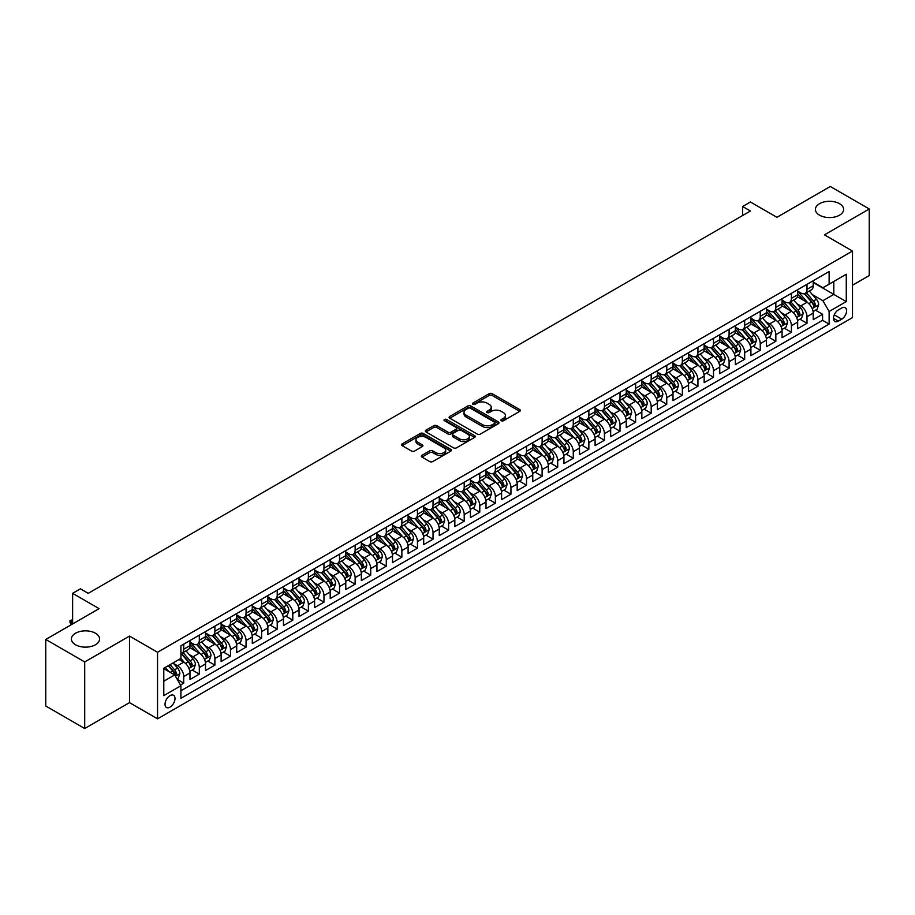 <?xml version="1.0" encoding="UTF-8"?>
<svg xmlns="http://www.w3.org/2000/svg" width="915" height="915" viewBox="0 0 915 915"><rect width="100%" height="100%" fill="white"/><g stroke="black" fill="none" stroke-linecap="round" stroke-linejoin="round"><path stroke-width="1.37" d="M501.329 420.728A1.51 0.869 0 0 0 503.467 420.728L519.72 411.35A2.162 1.247 0 0 0 520.349 410.469A2.162 1.247 0 0 0 519.72 409.588L492.19 393.69A2.162 1.247 0 0 0 489.136 393.69L472.883 403.069A1.51 0.869 0 0 0 472.437 403.687A1.51 0.869 0 0 0 472.883 404.304A1.51 0.869 0 0 0 475.022 404.304L477.127 403.092A6.92 3.992 0 0 1 486.917 403.092L489.205 404.419A6.92 3.992 0 0 1 491.241 407.244A6.92 3.992 0 0 1 489.205 410.069L487.1 411.281A1.51 0.869 0 0 0 486.666 411.899A1.51 0.869 0 0 0 487.1 412.516A1.51 0.869 0 0 0 489.25 412.516L491.344 411.304A6.92 3.992 0 0 1 501.134 411.304L503.433 412.631A6.92 3.992 0 0 1 505.457 415.456A6.92 3.992 0 0 1 503.433 418.281L501.329 419.493A1.51 0.869 0 0 0 500.882 420.111A1.51 0.869 0 0 0 501.329 420.728L501.329 419.493M95.457 633.237A14.102 8.144 0 0 0 80.085 631.476A14.102 8.144 0 0 0 71.381 638.99A14.102 8.144 0 0 0 75.51 644.755A14.102 8.144 0 0 0 90.882 646.516A14.102 8.144 0 0 0 99.586 638.99A14.102 8.144 0 0 0 95.457 633.237M839.49 203.679A14.102 8.144 0 0 0 824.118 201.906A14.102 8.144 0 0 0 815.414 209.432A14.102 8.144 0 0 0 819.543 215.185A14.102 8.144 0 0 0 834.915 216.958A14.102 8.144 0 0 0 843.619 209.432A14.102 8.144 0 0 0 839.49 203.679M170.018 707.146A7.057 4.072 120 0 0 174.616 700.924A7.057 4.072 120 0 0 173.541 695.274A7.057 4.072 120 0 0 170.018 695.629A7.057 4.072 120 0 0 165.409 701.839A7.057 4.072 120 0 0 166.484 707.489A7.057 4.072 120 0 0 170.018 707.146M421.987 455.327A2.162 1.247 0 0 0 421.358 456.208A2.162 1.247 0 0 0 421.987 457.088L429.707 461.549A2.162 1.247 0 0 0 432.772 461.549L450.821 451.129A2.162 1.247 0 0 0 451.45 450.249A2.162 1.247 0 0 0 450.821 449.368L423.29 433.47A2.162 1.247 0 0 0 420.225 433.47L402.177 443.889A2.162 1.247 0 0 0 401.548 444.77A2.162 1.247 0 0 0 402.177 445.651L411.51 451.038A2.162 1.247 0 0 0 414.575 451.038L422.295 446.577A2.162 1.247 0 0 0 422.924 445.697A2.162 1.247 0 0 0 422.295 444.816L417.663 442.139A5.787 3.34 0 0 1 415.97 439.783A5.787 3.34 0 0 1 419.539 436.695A5.787 3.34 0 0 1 425.852 437.416L443.969 447.881A5.787 3.34 0 0 1 445.674 450.249A5.787 3.34 0 0 1 442.094 453.337A5.787 3.34 0 0 1 435.792 452.605L432.772 450.866A2.162 1.247 0 0 0 429.707 450.866L421.987 455.327L421.987 457.088M852.494 285.228L869.25 275.552L869.25 208.986L830.294 186.488L776.927 217.301L750.437 202.009L742.648 206.504L750.437 211.01L88.206 593.343L80.417 588.837L72.628 593.343L72.628 623.927M84.706 661.934L84.706 728.512L129.507 702.64L129.507 636.074L84.706 661.934L45.75 639.448L99.117 608.635L72.628 593.343M129.507 636.074L157.552 652.269L852.494 251.042L852.494 317.608L157.552 718.835L157.552 652.269M869.25 208.986L824.449 234.846L852.494 251.042M477.275 434.087A2.162 1.247 0 0 0 480.341 434.087L498.389 423.668A2.162 1.247 0 0 0 499.018 422.787A2.162 1.247 0 0 0 498.389 421.906L470.859 406.008A2.162 1.247 0 0 0 467.794 406.008L449.745 416.428A2.162 1.247 0 0 0 449.116 417.309A2.162 1.247 0 0 0 449.745 418.189L477.275 434.087M445.079 421.06A1.51 0.869 0 0 1 446.612 421.277L474.576 437.416L456.551 447.824A2.162 1.247 0 0 1 453.497 447.824L425.967 431.926L433.687 427.499L433.687 425.704L425.967 430.153A2.162 1.247 0 0 0 425.326 431.045A2.162 1.247 0 0 0 425.967 431.926L425.967 430.153M433.687 427.499A2.162 1.247 0 0 1 436.752 427.499L436.752 425.704A2.162 1.247 0 0 0 433.687 425.704M436.752 425.704L447.915 432.143A2.162 1.247 0 0 0 450.969 432.143L456.093 429.192A2.162 1.247 0 0 0 456.734 428.3A2.162 1.247 0 0 0 456.093 427.419L444.473 420.706A1.51 0.869 0 0 1 444.027 420.088A1.51 0.869 0 0 1 444.965 419.287A1.51 0.869 0 0 1 446.612 419.47L474.599 435.632A2.162 1.247 0 0 1 475.24 436.512A2.162 1.247 0 0 1 474.599 437.404L474.599 435.632M84.706 728.512L45.75 706.014L45.75 639.448M180.495 684.992L183.732 683.128L177.258 679.388M173.587 663.501L177.499 665.754A8.818 5.09 60 0 1 183.732 676.551L189.965 672.96L189.965 679.525L199.31 674.126L192.219 670.032M189.165 654.5L193.076 656.764A8.818 5.09 60 0 1 199.31 667.561L205.543 663.958L205.543 670.523L214.888 665.125L207.797 661.042M204.743 645.51L208.654 647.763A8.818 5.09 60 0 1 214.888 658.56L221.121 654.968L221.121 661.534L230.477 656.135L223.386 652.04M220.332 636.508L224.244 638.773A8.818 5.09 60 0 1 230.477 649.57L236.711 645.967L236.711 652.532L246.055 647.134L238.964 643.039M235.91 627.518L239.822 629.772A8.818 5.09 60 0 1 246.055 640.569L252.288 636.977L252.288 643.542L261.633 638.144L254.542 634.049M251.488 618.517L255.399 620.782A8.818 5.09 60 0 1 261.633 631.579L267.866 627.976L267.866 634.541L277.222 629.143L270.131 625.048M267.077 609.527L270.989 611.78A8.818 5.09 60 0 1 277.222 622.577L283.456 618.975L283.456 625.551L292.8 620.153L285.709 616.058M282.655 600.526L286.567 602.791A8.818 5.09 60 0 1 292.8 613.588L299.033 609.985L299.033 616.55L308.378 611.151L301.287 607.057M298.233 591.536L302.144 593.789A8.818 5.09 60 0 1 308.378 604.586L314.611 600.983L314.611 607.56L323.967 602.162L316.876 598.067M313.822 582.535L317.734 584.799A8.818 5.09 60 0 1 323.967 595.585L330.201 591.994L330.201 598.559L339.545 593.16L332.454 589.066M329.4 573.545L333.312 575.798A8.818 5.09 60 0 1 339.545 586.595L345.779 582.992L345.779 589.557L355.123 584.17L348.043 580.076M344.978 564.544L348.89 566.808A8.818 5.09 60 0 1 355.123 577.594L361.356 574.002L361.356 580.567L370.712 575.169L363.621 571.074M360.567 555.542L364.479 557.807A8.818 5.09 60 0 1 370.712 568.604L376.946 565.001L376.946 571.566L386.29 566.168L379.199 562.085M376.145 546.552L380.057 548.806A8.818 5.09 60 0 1 386.29 559.603L392.524 556.011L392.524 562.576L401.868 557.178L394.788 553.083M391.723 537.551L395.635 539.816A8.818 5.09 60 0 1 401.868 550.613L408.101 547.01L408.101 553.575L417.457 548.177L410.366 544.093M407.312 528.561L411.224 530.814A8.818 5.09 60 0 1 417.457 541.611L423.691 538.02L423.691 544.585L433.035 539.187L425.944 535.092M422.89 519.56L426.802 521.825A8.818 5.09 60 0 1 433.035 532.622L439.269 529.019L439.269 535.584L448.613 530.185L441.533 526.091M438.468 510.57L442.391 512.823A8.818 5.09 60 0 1 448.613 523.62L454.847 520.017L454.847 526.594L464.202 521.195L457.111 517.101M454.057 501.569L457.969 503.833A8.818 5.09 60 0 1 464.202 514.63L470.436 511.028L470.436 517.593L479.78 512.194L472.689 508.1M469.635 492.579L473.547 494.832A8.818 5.09 60 0 1 479.78 505.629L486.014 502.026L486.014 508.603L495.37 503.204L488.278 499.11M485.225 483.578L489.136 485.842A8.818 5.09 60 0 1 495.37 496.628L501.592 493.036L501.592 499.601L510.947 494.203L503.856 490.108M500.802 474.588L504.714 476.841A8.818 5.09 60 0 1 510.947 487.638L517.181 484.035L517.181 490.612L526.525 485.213L519.434 481.118M516.38 465.586L520.292 467.851A8.818 5.09 60 0 1 526.525 478.637L532.759 475.045L532.759 481.61L542.115 476.212L535.023 472.117M531.97 456.596L535.881 458.85A8.818 5.09 60 0 1 542.115 469.647L548.337 466.044L548.337 472.609L557.692 467.21L550.601 463.127M547.547 447.595L551.459 449.848A8.818 5.09 60 0 1 557.692 460.645L563.926 457.054L563.926 463.619L573.27 458.221L566.179 454.126M563.125 438.594L567.037 440.858A8.818 5.09 60 0 1 573.27 451.655L579.504 448.053L579.504 454.618L588.86 449.219L581.768 445.136M578.715 429.604L582.626 431.857A8.818 5.09 60 0 1 588.86 442.654L595.093 439.063L595.093 445.628L604.438 440.229L597.346 436.135M594.293 420.603L598.204 422.867A8.818 5.09 60 0 1 604.438 433.664L610.671 430.061L610.671 436.627L620.015 431.228L612.924 427.133M609.87 411.613L613.782 413.866A8.818 5.09 60 0 1 620.015 424.663L626.249 421.072L626.249 427.637L635.605 422.238L628.514 418.144M625.46 402.611L629.371 404.876A8.818 5.09 60 0 1 635.605 415.673L641.838 412.07L641.838 418.635L651.183 413.237L644.091 409.142M641.038 393.622L644.949 395.875A8.818 5.09 60 0 1 651.183 406.672L657.416 403.069L657.416 409.646L666.761 404.247L659.669 400.152M656.615 384.62L660.527 386.885A8.818 5.09 60 0 1 666.761 397.682L672.994 394.079L672.994 400.644L682.35 395.246L675.259 391.151M672.205 375.63L676.116 377.884A8.818 5.09 60 0 1 682.35 388.681L688.583 385.078L688.583 391.654L697.928 386.256L690.836 382.161M687.783 366.629L691.694 368.894A8.818 5.09 60 0 1 697.928 379.679L704.161 376.088L704.161 382.653L713.506 377.255L706.414 373.16M703.361 357.639L707.272 359.892A8.818 5.09 60 0 1 713.506 370.689L719.739 367.087L719.739 373.652L729.095 368.265L722.004 364.17M718.95 348.638L722.861 350.891A8.818 5.09 60 0 1 729.095 361.688L735.328 358.097L735.328 364.662L744.673 359.263L737.582 355.169M734.528 339.637L738.439 341.901A8.818 5.09 60 0 1 744.673 352.698L750.906 349.095L750.906 355.661L760.251 350.262L753.171 346.179M750.106 330.647L754.017 332.9A8.818 5.09 60 0 1 760.251 343.697L766.484 340.106L766.484 346.671L775.84 341.272L768.749 337.178M765.695 321.645L769.606 323.91A8.818 5.09 60 0 1 775.84 334.707L782.073 331.104L782.073 337.669L791.418 332.271L784.327 328.176M781.273 312.656L785.184 314.909A8.818 5.09 60 0 1 791.418 325.706L797.651 322.114L797.651 328.679L806.996 323.281L806.996 316.716A8.818 5.09 -120 0 0 800.762 305.919L796.851 303.654M799.916 319.186L806.996 323.281M189.965 672.96A8.818 5.09 -120 0 0 183.732 662.163L179.054 659.463M205.543 663.958A8.818 5.09 -120 0 0 199.31 653.161L189.668 647.603M221.121 654.968A8.818 5.09 -120 0 0 214.888 644.171L205.257 638.601M236.711 645.967A8.818 5.09 -120 0 0 230.477 635.17L220.835 629.612M252.288 636.977A8.818 5.09 -120 0 0 246.055 626.18L236.413 620.61M267.866 627.976A8.818 5.09 -120 0 0 261.633 617.179L252.002 611.62M283.456 618.975A8.818 5.09 -120 0 0 277.222 608.189L267.58 602.619M299.033 609.985A8.818 5.09 -120 0 0 292.8 599.188L283.158 593.629M314.611 600.983A8.818 5.09 -120 0 0 308.378 590.198L298.748 584.628M330.201 591.994A8.818 5.09 -120 0 0 323.967 581.197L314.325 575.638M345.779 582.992A8.818 5.09 -120 0 0 339.545 572.195L329.915 566.637M361.356 574.002A8.818 5.09 -120 0 0 355.123 563.205L345.493 557.635M376.946 565.001A8.818 5.09 -120 0 0 370.712 554.204L361.07 548.645M392.524 556.011A8.818 5.09 -120 0 0 386.29 545.214L376.66 539.644M408.101 547.01A8.818 5.09 -120 0 0 401.868 536.213L392.238 530.654M423.691 538.02A8.818 5.09 -120 0 0 417.457 527.223L407.816 521.653M439.269 529.019A8.818 5.09 -120 0 0 433.035 518.222L423.405 512.663M454.847 520.017A8.818 5.09 -120 0 0 448.613 509.232L438.983 503.662M470.436 511.028A8.818 5.09 -120 0 0 464.202 500.231L454.561 494.672M486.014 502.026A8.818 5.09 -120 0 0 479.78 491.241L470.15 485.671M501.592 493.036A8.818 5.09 -120 0 0 495.37 482.239L485.728 476.681M517.181 484.035A8.818 5.09 -120 0 0 510.947 473.238L501.306 467.679M532.759 475.045A8.818 5.09 -120 0 0 526.525 464.248L516.895 458.678M548.337 466.044A8.818 5.09 -120 0 0 542.115 455.247L532.473 449.688M563.926 457.054A8.818 5.09 -120 0 0 557.692 446.257L548.051 440.687M579.504 448.053A8.818 5.09 -120 0 0 573.27 437.256L563.64 431.697M595.093 439.063A8.818 5.09 -120 0 0 588.86 428.266L579.218 422.696M610.671 430.061A8.818 5.09 -120 0 0 604.438 419.264L594.796 413.706M626.249 421.072A8.818 5.09 -120 0 0 620.015 410.275L610.385 404.704M641.838 412.07A8.818 5.09 -120 0 0 635.605 401.273L625.963 395.715M657.416 403.069A8.818 5.09 -120 0 0 651.183 392.283L641.541 386.713M672.994 394.079A8.818 5.09 -120 0 0 666.761 383.282L657.13 377.723M688.583 385.078A8.818 5.09 -120 0 0 682.35 374.281L672.708 368.722M704.161 376.088A8.818 5.09 -120 0 0 697.928 365.291L688.286 359.732M719.739 367.087A8.818 5.09 -120 0 0 713.506 356.29L703.875 350.731M735.328 358.097A8.818 5.09 -120 0 0 729.095 347.3L719.453 341.73M750.906 349.095A8.818 5.09 -120 0 0 744.673 338.298L735.042 332.74M766.484 340.106A8.818 5.09 -120 0 0 760.251 329.309L750.62 323.738M782.073 331.104A8.818 5.09 -120 0 0 775.84 320.307L766.198 314.749M797.651 322.114A8.818 5.09 -120 0 0 791.418 311.317L781.787 305.747M841.743 307.989L838.323 309.968A6.828 3.946 120 0 0 833.862 315.984A6.828 3.946 120 0 0 834.903 321.462A6.828 3.946 120 0 0 838.323 321.119L841.743 319.141A6.828 3.946 120 0 0 846.215 313.124A6.828 3.946 120 0 0 845.163 307.646A6.828 3.946 120 0 0 841.743 307.989M163.785 681.229L174.685 674.938L180.918 685.735L180.918 698.328L829.127 324.093L829.127 311.489L822.894 300.703L812.44 294.664M180.918 685.735L163.785 695.629L163.785 668.282L180.918 658.377L180.918 645.784L829.127 271.549L829.127 284.142L846.272 274.248L846.272 301.595L829.127 311.489M189.965 642.01L193.076 643.805A8.818 5.09 60 0 0 197.48 644.24L203.713 640.649A8.818 5.09 -120 0 0 205.543 636.611L205.543 631.579M205.543 633.008L208.654 634.816A8.818 5.09 60 0 0 213.069 635.25L219.303 631.647A8.818 5.09 -120 0 0 221.121 627.621L221.121 622.577M221.121 624.019L224.244 625.814A8.818 5.09 60 0 0 228.647 626.249L234.881 622.658A8.818 5.09 -120 0 0 236.711 618.62L236.711 613.576M236.711 615.017L239.822 616.824A8.818 5.09 60 0 0 244.225 617.259L250.458 613.656A8.818 5.09 -120 0 0 252.288 609.619L252.288 604.586M252.288 606.027L255.399 607.823A8.818 5.09 60 0 0 259.814 608.258L266.048 604.666A8.818 5.09 -120 0 0 267.866 600.629L267.866 595.585M267.866 597.026L270.989 598.833A8.818 5.09 60 0 0 275.392 599.268L281.626 595.665A8.818 5.09 -120 0 0 283.456 591.628L283.456 586.595M283.456 588.036L286.567 589.832A8.818 5.09 60 0 0 290.97 590.267L297.203 586.675A8.818 5.09 -120 0 0 299.033 582.638L299.033 577.594M299.033 579.035L302.144 580.842A8.818 5.09 60 0 0 306.559 581.277L312.793 577.674A8.818 5.09 -120 0 0 314.611 573.636L314.611 568.604M314.611 570.045L317.734 571.841A8.818 5.09 60 0 0 322.137 572.275L328.371 568.684A8.818 5.09 -120 0 0 330.201 564.647L330.201 559.603M330.201 561.044L333.312 562.839A8.818 5.09 60 0 0 337.715 563.285L343.949 559.683A8.818 5.09 -120 0 0 345.779 555.645L345.779 550.613M345.779 552.054L348.89 553.85A8.818 5.09 60 0 0 353.304 554.284L359.538 550.681A8.818 5.09 -120 0 0 361.356 546.655L361.356 541.611M361.356 543.053L364.479 544.848A8.818 5.09 60 0 0 368.882 545.283L375.116 541.691A8.818 5.09 -120 0 0 376.946 537.654L376.946 532.622M376.946 534.051L380.057 535.858A8.818 5.09 60 0 0 384.46 536.293L390.694 532.69A8.818 5.09 -120 0 0 392.524 528.664L392.524 523.62M392.524 525.061L395.635 526.857A8.818 5.09 60 0 0 400.049 527.292L406.283 523.7A8.818 5.09 -120 0 0 408.101 519.663L408.101 514.63M408.101 516.06L411.224 517.867A8.818 5.09 60 0 0 415.627 518.302L421.861 514.699A8.818 5.09 -120 0 0 423.691 510.662L423.691 505.629M423.691 507.07L426.802 508.866A8.818 5.09 60 0 0 431.217 509.3L437.439 505.709A8.818 5.09 -120 0 0 439.269 501.672L439.269 496.628M439.269 498.069L442.391 499.876A8.818 5.09 60 0 0 446.795 500.311L453.028 496.708A8.818 5.09 -120 0 0 454.847 492.67L454.847 487.638M454.847 489.079L457.969 490.875A8.818 5.09 60 0 0 462.372 491.309L468.606 487.718A8.818 5.09 -120 0 0 470.436 483.68L470.436 478.637M470.436 480.078L473.547 481.885A8.818 5.09 60 0 0 477.962 482.319L484.184 478.717A8.818 5.09 -120 0 0 486.014 474.679L486.014 469.647M486.014 471.088L489.136 472.883A8.818 5.09 60 0 0 493.54 473.318L499.773 469.727A8.818 5.09 -120 0 0 501.592 465.689L501.592 460.645M501.592 462.086L504.714 463.882A8.818 5.09 60 0 0 509.117 464.328L515.351 460.725A8.818 5.09 -120 0 0 517.181 456.688L517.181 451.655M517.181 453.097L520.292 454.892A8.818 5.09 60 0 0 524.707 455.327L530.94 451.724A8.818 5.09 -120 0 0 532.759 447.698L532.759 442.654M532.759 444.095L535.881 445.891A8.818 5.09 60 0 0 540.285 446.337L546.518 442.734A8.818 5.09 -120 0 0 548.337 438.697L548.337 433.664M548.337 435.094L551.459 436.901A8.818 5.09 60 0 0 555.863 437.336L562.096 433.733A8.818 5.09 -120 0 0 563.926 429.707L563.926 424.663M563.926 426.104L567.037 427.9A8.818 5.09 60 0 0 571.452 428.334L577.685 424.743A8.818 5.09 -120 0 0 579.504 420.706L579.504 415.673M579.504 417.103L582.626 418.91A8.818 5.09 60 0 0 587.03 419.344L593.263 415.742A8.818 5.09 -120 0 0 595.093 411.704L595.093 406.672M595.093 408.113L598.204 409.909A8.818 5.09 60 0 0 602.608 410.343L608.841 406.752A8.818 5.09 -120 0 0 610.671 402.714L610.671 397.67M610.671 399.112L613.782 400.919A8.818 5.09 60 0 0 618.197 401.353L624.43 397.75A8.818 5.09 -120 0 0 626.249 393.713L626.249 388.681M626.249 390.122L629.371 391.917A8.818 5.09 60 0 0 633.775 392.352L640.008 388.761A8.818 5.09 -120 0 0 641.838 384.723L641.838 379.679M641.838 381.12L644.949 382.928A8.818 5.09 60 0 0 649.353 383.362L655.586 379.759A8.818 5.09 -120 0 0 657.416 375.722L657.416 370.689M657.416 372.131L660.527 373.926A8.818 5.09 60 0 0 664.942 374.361L671.175 370.769A8.818 5.09 -120 0 0 672.994 366.732L672.994 361.688M672.994 363.129L676.116 364.925A8.818 5.09 60 0 0 680.52 365.371L686.753 361.768A8.818 5.09 -120 0 0 688.583 357.731L688.583 352.698M688.583 354.139L691.694 355.935A8.818 5.09 60 0 0 696.098 356.37L702.331 352.767A8.818 5.09 -120 0 0 704.161 348.741L704.161 343.697M704.161 345.138L707.272 346.934A8.818 5.09 60 0 0 711.687 347.38L717.92 343.777A8.818 5.09 -120 0 0 719.739 339.74L719.739 334.707M719.739 336.148L722.861 337.944A8.818 5.09 60 0 0 727.265 338.378L733.498 334.776A8.818 5.09 -120 0 0 735.328 330.75L735.328 325.706M735.328 327.147L738.439 328.943A8.818 5.09 60 0 0 742.843 329.377L749.076 325.786A8.818 5.09 -120 0 0 750.906 321.748L750.906 316.716M750.906 318.146L754.017 319.953A8.818 5.09 60 0 0 758.432 320.387L764.665 316.784A8.818 5.09 -120 0 0 766.484 312.747L766.484 307.715M766.484 309.156L769.606 310.951A8.818 5.09 60 0 0 774.01 311.386L780.243 307.795A8.818 5.09 -120 0 0 782.073 303.757L782.073 298.713M782.073 300.154L785.184 301.961A8.818 5.09 60 0 0 789.588 302.396L795.821 298.793A8.818 5.09 -120 0 0 797.651 294.756L797.651 289.723M180.918 690.768L822.585 320.307L822.585 314.28L813.229 319.678L813.229 313.113A8.818 5.09 -120 0 0 806.996 302.316L797.365 296.757M797.651 291.164L800.762 292.96A8.818 5.09 -120 0 0 805.177 293.395A8.818 5.09 -120 0 0 806.996 289.357L806.996 284.325M805.177 293.395L811.411 289.803A8.818 5.09 -120 0 0 813.229 285.766L813.229 280.722M183.732 644.171L183.732 649.204A8.818 5.09 60 0 1 181.902 653.241A8.818 5.09 60 0 1 180.918 653.596M181.902 653.241L188.135 649.639A8.818 5.09 -120 0 0 189.965 645.613L189.965 640.569M199.31 635.17L199.31 640.214A8.818 5.09 60 0 1 197.48 644.24M214.888 626.18L214.888 631.213A8.818 5.09 60 0 1 213.069 635.25M230.477 617.179L230.477 622.223A8.818 5.09 60 0 1 228.647 626.249M246.055 608.189L246.055 613.222A8.818 5.09 60 0 1 244.225 617.259M261.633 599.188L261.633 604.232A8.818 5.09 60 0 1 259.814 608.258M277.222 590.186L277.222 595.23A8.818 5.09 60 0 1 275.392 599.268M292.8 581.197L292.8 586.229A8.818 5.09 60 0 1 290.97 590.267M308.378 572.195L308.378 577.239A8.818 5.09 60 0 1 306.559 581.277M323.967 563.205L323.967 568.238A8.818 5.09 60 0 1 322.137 572.275M339.545 554.204L339.545 559.248A8.818 5.09 60 0 1 337.715 563.285M355.123 545.214L355.123 550.247A8.818 5.09 60 0 1 353.304 554.284M370.712 536.213L370.712 541.257A8.818 5.09 60 0 1 368.882 545.283M386.29 527.223L386.29 532.255A8.818 5.09 60 0 1 384.46 536.293M401.868 518.222L401.868 523.266A8.818 5.09 60 0 1 400.049 527.292M417.457 509.232L417.457 514.264A8.818 5.09 60 0 1 415.627 518.302M433.035 500.231L433.035 505.274A8.818 5.09 60 0 1 431.217 509.3M448.613 491.241L448.613 496.273A8.818 5.09 60 0 1 446.795 500.311M464.202 482.239L464.202 487.272A8.818 5.09 60 0 1 462.372 491.309M479.78 473.238L479.78 478.282A8.818 5.09 60 0 1 477.962 482.319M495.37 464.248L495.37 469.281A8.818 5.09 60 0 1 493.54 473.318M510.947 455.247L510.947 460.291A8.818 5.09 60 0 1 509.117 464.328M526.525 446.257L526.525 451.289A8.818 5.09 60 0 1 524.707 455.327M542.115 437.256L542.115 442.3A8.818 5.09 60 0 1 540.285 446.337M557.692 428.266L557.692 433.298A8.818 5.09 60 0 1 555.863 437.336M573.27 419.264L573.27 424.308A8.818 5.09 60 0 1 571.452 428.334M588.86 410.275L588.86 415.307A8.818 5.09 60 0 1 587.03 419.344M604.438 401.273L604.438 406.317A8.818 5.09 60 0 1 602.608 410.343M620.015 392.283L620.015 397.316A8.818 5.09 60 0 1 618.197 401.353M635.605 383.282L635.605 388.315A8.818 5.09 60 0 1 633.775 392.352M651.183 374.281L651.183 379.325A8.818 5.09 60 0 1 649.353 383.362M666.761 365.291L666.761 370.323A8.818 5.09 60 0 1 664.942 374.361M682.35 356.29L682.35 361.334A8.818 5.09 60 0 1 680.52 365.371M697.928 347.3L697.928 352.332A8.818 5.09 60 0 1 696.098 356.37M713.506 338.298L713.506 343.342A8.818 5.09 60 0 1 711.687 347.38M729.095 329.309L729.095 334.341A8.818 5.09 60 0 1 727.265 338.378M744.673 320.307L744.673 325.351A8.818 5.09 60 0 1 742.843 329.377M760.251 311.317L760.251 316.35A8.818 5.09 60 0 1 758.432 320.387M775.84 302.316L775.84 307.36A8.818 5.09 60 0 1 774.01 311.386M791.418 293.326L791.418 298.359A8.818 5.09 60 0 1 789.588 302.396M791.418 325.706L791.418 332.271M775.84 334.707L775.84 341.272M760.251 343.697L760.251 350.262M744.673 352.698L744.673 359.263M729.095 361.688L729.095 368.265M713.506 370.689L713.506 377.255M697.928 379.679L697.928 386.256M682.35 388.681L682.35 395.246M666.761 397.682L666.761 404.247M651.183 406.672L651.183 413.237M635.605 415.673L635.605 422.238M620.015 424.663L620.015 431.228M604.438 433.664L604.438 440.229M588.86 442.654L588.86 449.219M573.27 451.655L573.27 458.221M557.692 460.645L557.692 467.21M542.115 469.647L542.115 476.212M526.525 478.637L526.525 485.213M510.947 487.638L510.947 494.203M495.37 496.628L495.37 503.204M479.78 505.629L479.78 512.194M464.202 514.63L464.202 521.195M448.613 523.62L448.613 530.185M433.035 532.622L433.035 539.187M417.457 541.611L417.457 548.177M401.868 550.613L401.868 557.178M386.29 559.603L386.29 566.168M370.712 568.604L370.712 575.169M355.123 577.594L355.123 584.17M339.545 586.595L339.545 593.16M323.967 595.585L323.967 602.162M308.378 604.586L308.378 611.151M292.8 613.588L292.8 620.153M277.222 622.577L277.222 629.143M261.633 631.579L261.633 638.144M246.055 640.569L246.055 647.134M230.477 649.57L230.477 656.135M214.888 658.56L214.888 665.125M199.31 667.561L199.31 674.126M183.732 676.551L183.732 683.128M174.685 674.938L163.785 668.636M822.894 300.703L833.805 294.401L833.805 281.443L846.272 274.248M813.229 282.529L846.272 301.595M813.229 282.163L822.894 287.745L829.127 284.142M129.507 702.64L157.552 718.835M742.648 206.504L742.648 215.505M815.494 310.185L822.585 314.28M822.585 320.307L829.127 324.093M501.935 420.946L503.433 420.077A6.92 3.992 0 0 0 505.457 417.251L505.457 415.456M491.241 407.244L491.241 409.039A6.92 3.992 0 0 1 489.205 411.864L487.706 412.734M519.72 409.588L519.72 411.35L492.19 395.486A2.162 1.247 0 0 0 489.136 395.486L473.49 404.522M498.355 423.679L470.859 407.804A2.162 1.247 0 0 0 467.794 407.804L449.78 418.212M494.558 423.405A1.51 0.869 0 0 0 495.004 422.787A1.51 0.869 0 0 0 494.558 422.17L470.39 408.216A1.51 0.869 0 0 0 468.251 408.216L466.032 409.497A6.92 3.992 0 0 0 464.008 412.322A6.92 3.992 0 0 0 466.032 415.147L482.56 424.686A6.92 3.992 0 0 0 492.339 424.686L494.558 423.405L494.558 425.201A1.51 0.869 0 0 0 495.004 424.583L495.004 422.787M464.008 412.322L464.008 414.118A6.92 3.992 0 0 0 466.032 416.943L466.032 415.147M494.558 425.201L492.339 426.482A6.92 3.992 0 0 1 482.56 426.482L466.032 416.943M436.752 427.499L447.915 433.939A2.162 1.247 0 0 0 450.969 433.939L456.093 430.988A2.162 1.247 0 0 0 456.734 430.107L456.734 428.3M459.502 438.834A5.787 3.34 0 0 0 465.804 439.555A5.787 3.34 0 0 0 469.372 436.466A5.787 3.34 0 0 0 467.679 434.11L461.297 430.427A2.162 1.247 0 0 0 458.232 430.427L453.108 433.378A2.162 1.247 0 0 0 452.479 434.259A2.162 1.247 0 0 0 453.108 435.151L459.502 438.834L459.502 440.63A5.787 3.34 0 0 0 465.804 441.362A5.787 3.34 0 0 0 469.372 438.274L469.372 436.466M452.479 434.259L452.479 436.066A2.162 1.247 0 0 0 453.108 436.947L453.108 435.151M459.502 440.63L453.108 436.947M445.674 450.249L445.674 452.044A5.787 3.34 0 0 1 442.094 455.132A5.787 3.34 0 0 1 435.792 454.412L432.772 452.662A2.162 1.247 0 0 0 429.707 452.662L422.021 457.111M415.97 439.783L415.97 441.579A5.787 3.34 0 0 0 417.663 443.947L417.663 442.139M422.295 444.816L422.295 446.577L417.663 443.947M450.821 449.368L450.821 451.129L423.29 435.266A2.162 1.247 0 0 0 420.225 435.266L402.211 445.674L402.177 443.889M813.103 311.569L817.129 309.247L818.685 304.741A5.845 3.374 -120 0 0 816.409 299.262L809.295 291.016M807.865 302.888L799.424 293.109A16.859 9.733 -120 0 0 797.651 291.256M803.233 300.143L798.509 294.676A13.988 8.075 -120 0 0 797.651 293.738M804.376 293.715L811.582 302.053A5.845 3.374 60 0 1 813.664 306.079L815.528 304.992A5.845 3.374 -120 0 0 813.446 300.978L806.332 292.731M804.8 293.578L812.543 302.533A2.974 1.716 60 0 1 813.286 303.7L815.528 304.992M813.664 306.079L814.087 306.765M797.525 320.57L801.551 318.237L803.107 313.742A5.845 3.374 -120 0 0 800.831 308.263L793.717 300.017M792.287 311.878L783.846 302.11A16.859 9.733 -120 0 0 782.073 300.257M787.655 309.144L782.931 303.677A13.988 8.075 -120 0 0 782.073 302.728M788.799 302.716L796.004 311.043A5.845 3.374 60 0 1 798.086 315.069L799.95 313.994A5.845 3.374 -120 0 0 797.869 309.968L790.754 301.721M789.222 302.579L796.965 311.535A2.974 1.716 60 0 1 797.708 312.701L799.95 313.994M798.086 315.069L798.509 315.767M781.936 329.56L785.962 327.238L787.518 322.743A5.845 3.374 -120 0 0 785.253 317.253L778.127 309.018M776.698 320.879L768.257 311.1A16.859 9.733 -120 0 0 766.484 309.247M772.077 318.134L767.353 312.667A13.988 8.075 -120 0 0 766.484 311.729M773.221 311.706L780.415 320.044A5.845 3.374 60 0 1 782.497 324.07L784.372 322.984A5.845 3.374 -120 0 0 782.291 318.969L775.165 310.723M773.644 311.569L781.376 320.525A2.974 1.716 60 0 1 782.131 321.691L784.372 322.984M782.497 324.07L782.92 324.756M766.358 338.561L770.384 336.228L771.94 331.733A5.845 3.374 -120 0 0 769.664 326.255L762.55 318.008M761.12 329.88L752.679 320.101A16.859 9.733 -120 0 0 750.906 318.248M756.488 327.135L751.764 321.668A13.988 8.075 -120 0 0 750.906 320.73M757.631 320.707L764.837 329.045A5.845 3.374 60 0 1 766.919 333.06L768.783 331.985A5.845 3.374 -120 0 0 766.701 327.959L759.587 319.712M758.055 320.57L765.798 329.526A2.974 1.716 60 0 1 766.541 330.692L768.783 331.985M766.919 333.06L767.342 333.758M750.78 347.551L754.806 345.229L756.362 340.735A5.845 3.374 -120 0 0 754.086 335.245L746.96 327.01M745.542 338.87L737.101 329.091A16.859 9.733 -120 0 0 735.328 327.238M740.91 336.125L736.186 330.658A13.988 8.075 -120 0 0 735.328 329.72M742.054 329.697L749.259 338.035A5.845 3.374 60 0 1 751.341 342.061L753.205 340.975A5.845 3.374 -120 0 0 751.124 336.96L744.009 328.714M742.477 329.56L750.22 338.527A2.974 1.716 60 0 1 750.963 339.682L753.205 340.975M751.341 342.061L751.764 342.748M735.191 356.553L739.217 354.231L740.773 349.724A5.845 3.374 -120 0 0 738.508 344.246L731.382 335.999M729.953 347.872L721.512 338.093A16.859 9.733 -120 0 0 719.739 336.24M725.332 345.127L720.608 339.659A13.988 8.075 -120 0 0 719.739 338.722M726.476 338.699L733.67 347.037A5.845 3.374 60 0 1 735.751 351.051L737.627 349.976A5.845 3.374 -120 0 0 735.546 345.95L728.42 337.715M726.899 338.561L734.631 347.517A2.974 1.716 60 0 1 735.386 348.684L737.627 349.976M735.751 351.051L736.175 351.749M719.613 365.543L723.639 363.221L725.195 358.726A5.845 3.374 -120 0 0 722.919 353.236L715.805 345.001M714.375 356.861L705.934 347.094A16.859 9.733 -120 0 0 704.161 345.229M709.743 354.116L705.019 348.649A13.988 8.075 -120 0 0 704.161 347.711M710.886 347.689L718.092 356.026A5.845 3.374 60 0 1 720.174 360.053L722.038 358.977A5.845 3.374 -120 0 0 719.956 354.951L712.842 346.705M711.31 347.551L719.053 356.518A2.974 1.716 60 0 1 719.796 357.674L722.038 358.977M720.174 360.053L720.597 360.739M704.024 374.544L708.061 372.222L709.617 367.716A5.845 3.374 -120 0 0 707.341 362.237L700.215 353.991M698.797 365.863L690.356 356.084A16.859 9.733 -120 0 0 688.583 354.231M694.165 363.118L689.441 357.651A13.988 8.075 -120 0 0 688.583 356.713M695.308 356.69L702.514 365.028A5.845 3.374 60 0 1 704.596 369.042L706.46 367.967A5.845 3.374 -120 0 0 704.378 363.941L697.264 355.706M695.732 356.553L703.463 365.508A2.974 1.716 60 0 1 704.218 366.675L706.46 367.967M704.596 369.042L705.019 369.74M688.446 383.534L692.472 381.212L694.027 376.717A5.845 3.374 -120 0 0 691.763 371.227L684.637 362.992M683.208 374.853L674.767 365.085A16.859 9.733 -120 0 0 672.994 363.232M678.587 372.108L673.863 366.641A13.988 8.075 -120 0 0 672.994 365.703M679.731 365.68L686.925 374.018A5.845 3.374 60 0 1 689.006 378.044L690.882 376.969A5.845 3.374 -120 0 0 688.801 372.943L681.675 364.696M680.154 365.543L687.886 374.51A2.974 1.716 60 0 1 688.64 375.665L690.882 376.969M689.006 378.044L689.43 378.741M672.868 392.535L676.894 390.213L678.45 385.707A5.845 3.374 -120 0 0 676.174 380.228L669.059 371.982M667.63 383.854L659.189 374.075A16.859 9.733 -120 0 0 657.416 372.222M662.998 381.109L658.274 375.642A13.988 8.075 -120 0 0 657.416 374.704M664.141 374.681L671.347 383.019A5.845 3.374 60 0 1 673.429 387.045L675.293 385.958A5.845 3.374 -120 0 0 673.211 381.932L666.097 373.697M664.564 374.544L672.308 383.499A2.974 1.716 60 0 1 673.051 384.666L675.293 385.958M673.429 387.045L673.852 387.731M657.279 401.525L661.305 399.203L662.872 394.708A5.845 3.374 -120 0 0 660.596 389.23L653.47 380.983M652.052 392.844L643.6 383.076A16.859 9.733 -120 0 0 641.838 381.223M647.42 390.11L642.696 384.632A13.988 8.075 -120 0 0 641.838 383.694M648.563 383.671L655.769 392.009A5.845 3.374 60 0 1 657.851 396.035L659.715 394.96A5.845 3.374 -120 0 0 657.633 390.934L650.519 382.687M648.987 383.545L656.718 392.501A2.974 1.716 60 0 1 657.473 393.656L659.715 394.96M657.851 396.035L658.274 396.733M641.701 410.526L645.727 408.204L647.282 403.698A5.845 3.374 -120 0 0 645.018 398.219L637.892 389.973M636.463 401.845L628.022 392.066A16.859 9.733 -120 0 0 626.249 390.213M631.83 399.1L627.118 393.633A13.988 8.075 -120 0 0 626.249 392.695M632.986 392.672L640.18 401.01A5.845 3.374 60 0 1 642.261 405.036L644.137 403.95A5.845 3.374 -120 0 0 642.056 399.935L634.93 391.689M633.409 392.535L641.14 401.491A2.974 1.716 60 0 1 641.895 402.657L644.137 403.95M642.261 405.036L642.685 405.722M626.123 419.528L630.149 417.194L631.705 412.699A5.845 3.374 -120 0 0 629.429 407.221L622.314 398.974M620.885 410.835L612.444 401.067A16.859 9.733 -120 0 0 610.671 399.215M616.252 408.101L611.529 402.634A13.988 8.075 -120 0 0 610.671 401.685M617.396 401.674L624.602 410A5.845 3.374 60 0 1 626.683 414.026L628.548 412.951A5.845 3.374 -120 0 0 626.466 408.925L619.352 400.678M617.819 401.536L625.563 410.492A2.974 1.716 60 0 1 626.306 411.659L628.548 412.951M626.683 414.026L627.107 414.724M610.534 428.517L614.56 426.196L616.127 421.701A5.845 3.374 -120 0 0 613.851 416.211L606.725 407.964M605.307 419.836L596.855 410.057A16.859 9.733 -120 0 0 595.093 408.204M600.675 417.091L595.951 411.624A13.988 8.075 -120 0 0 595.093 410.686M601.818 410.663L609.013 419.001A5.845 3.374 60 0 1 611.106 423.027L612.97 421.941A5.845 3.374 -120 0 0 610.888 417.926L603.774 409.68M602.242 410.526L609.973 419.482A2.974 1.716 60 0 1 610.728 420.648L612.97 421.941M611.106 423.027L611.529 423.714M594.956 437.519L598.982 435.185L600.537 430.691A5.845 3.374 -120 0 0 598.261 425.212L591.147 416.966M589.718 428.838L581.277 419.059A16.859 9.733 -120 0 0 579.504 417.206M585.085 426.093L580.373 420.625A13.988 8.075 -120 0 0 579.504 419.676M586.24 419.665L593.435 428.003A5.845 3.374 60 0 1 595.516 432.017L597.392 430.942A5.845 3.374 -120 0 0 595.31 426.916L588.185 418.67M586.664 419.528L594.395 428.483A2.974 1.716 60 0 1 595.15 429.65L597.392 430.942M595.516 432.017L595.939 432.715M579.378 446.509L583.404 444.187L584.96 439.692A5.845 3.374 -120 0 0 582.683 434.202L575.569 425.967M574.14 437.828L565.699 428.048A16.859 9.733 -120 0 0 563.926 426.196M569.507 435.082L564.784 429.615A13.988 8.075 -120 0 0 563.926 428.678M570.651 428.655L577.857 436.993A5.845 3.374 60 0 1 579.938 441.019L581.803 439.932A5.845 3.374 -120 0 0 579.721 435.917L572.607 427.671M571.074 428.517L578.818 437.473A2.974 1.716 60 0 1 579.561 438.64L581.803 439.932M579.938 441.019L580.362 441.705M563.789 455.51L567.815 453.177L569.382 448.682A5.845 3.374 -120 0 0 567.106 443.203L559.98 434.957M558.562 446.829L550.109 437.05A16.859 9.733 -120 0 0 548.337 435.197M553.93 444.084L549.206 438.617A13.988 8.075 -120 0 0 548.337 437.679M555.073 437.656L562.268 445.994A5.845 3.374 60 0 1 564.349 450.008L566.225 448.933A5.845 3.374 -120 0 0 564.143 444.907L557.018 436.672M555.497 437.519L563.228 446.474A2.974 1.716 60 0 1 563.983 447.641L566.225 448.933M564.349 450.008L564.784 450.706M548.211 464.5L552.237 462.178L553.792 457.683A5.845 3.374 -120 0 0 551.516 452.193L544.402 443.958M542.972 455.819L534.532 446.051A16.859 9.733 -120 0 0 532.759 444.187M538.34 453.074L533.628 447.607A13.988 8.075 -120 0 0 532.759 446.669M539.495 446.646L546.69 454.984A5.845 3.374 60 0 1 548.771 459.01L550.647 457.923A5.845 3.374 -120 0 0 548.565 453.909L541.44 445.662M539.919 446.509L547.65 455.476A2.974 1.716 60 0 1 548.405 456.631L550.647 457.923M548.771 459.01L549.194 459.696M532.633 473.501L536.659 471.179L538.214 466.673A5.845 3.374 -120 0 0 535.938 461.194L528.824 452.948M527.395 464.82L518.954 455.041A16.859 9.733 -120 0 0 517.181 453.188M522.762 462.075L518.039 456.608A13.988 8.075 -120 0 0 517.181 455.67M523.906 455.647L531.112 463.985A5.845 3.374 60 0 1 533.193 468L535.058 466.925A5.845 3.374 -120 0 0 532.976 462.899L525.862 454.663M524.329 455.51L532.072 464.465A2.974 1.716 60 0 1 532.816 465.632L535.058 466.925M533.193 468L533.617 468.697M517.044 482.491L521.07 480.169L522.637 475.674A5.845 3.374 -120 0 0 520.361 470.184L513.235 461.949M511.817 473.81L503.364 464.042A16.859 9.733 -120 0 0 501.592 462.189M507.185 471.065L502.461 465.598A13.988 8.075 -120 0 0 501.592 464.66M508.328 464.637L515.522 472.975A5.845 3.374 60 0 1 517.604 477.001L519.48 475.926A5.845 3.374 -120 0 0 517.398 471.9L510.273 463.653M508.751 464.5L516.483 473.467A2.974 1.716 60 0 1 517.238 474.622L519.48 475.926M517.604 477.001L518.039 477.687M501.466 491.492L505.492 489.17L507.047 484.664A5.845 3.374 -120 0 0 504.771 479.185L497.657 470.939M496.227 482.811L487.787 473.032A16.859 9.733 -120 0 0 486.014 471.179M491.595 480.066L486.872 474.599A13.988 8.075 -120 0 0 486.014 473.661M492.739 473.638L499.945 481.976A5.845 3.374 60 0 1 502.026 485.991L503.902 484.916A5.845 3.374 -120 0 0 501.82 480.89L494.695 472.655M493.162 473.501L500.905 482.457A2.974 1.716 60 0 1 501.66 483.623L503.902 484.916M502.026 485.991L502.449 486.688M485.888 500.482L489.914 498.16L491.469 493.665A5.845 3.374 -120 0 0 489.193 488.187L482.079 479.94M480.65 491.801L472.209 482.033A16.859 9.733 -120 0 0 470.436 480.181M476.017 489.068L471.294 483.589A13.988 8.075 -120 0 0 470.436 482.651M477.161 482.628L484.367 490.966A5.845 3.374 60 0 1 486.448 494.992L488.313 493.917A5.845 3.374 -120 0 0 486.231 489.891L479.117 481.645M477.584 482.491L485.327 491.458A2.974 1.716 60 0 1 486.071 492.613L488.313 493.917M486.448 494.992L486.872 495.69M470.299 509.483L474.325 507.162L475.892 502.655A5.845 3.374 -120 0 0 473.615 497.177L466.49 488.93M465.072 500.802L456.619 491.023A16.859 9.733 -120 0 0 454.847 489.17M460.439 498.057L455.716 492.59A13.988 8.075 -120 0 0 454.847 491.652M461.583 491.63L468.777 499.967A5.845 3.374 60 0 1 470.859 503.993L472.735 502.907A5.845 3.374 -120 0 0 470.653 498.881L463.528 490.646M462.006 491.492L469.738 500.448A2.974 1.716 60 0 1 470.493 501.614L472.735 502.907M470.859 503.993L471.294 504.68M454.721 518.485L458.747 516.151L460.302 511.657A5.845 3.374 -120 0 0 458.026 506.178L450.912 497.932M449.482 509.792L441.041 500.025A16.859 9.733 -120 0 0 439.269 498.172M444.85 507.059L440.126 501.592A13.988 8.075 -120 0 0 439.269 500.642M445.994 500.619L453.2 508.957A5.845 3.374 60 0 1 455.281 512.983L457.157 511.908A5.845 3.374 -120 0 0 455.064 507.882L447.95 499.636M446.417 500.494L454.16 509.449A2.974 1.716 60 0 1 454.915 510.616L457.157 511.908M455.281 512.983L455.704 513.681M439.143 527.475L443.169 525.153L444.724 520.658A5.845 3.374 -120 0 0 442.448 515.168L435.334 506.921M433.904 518.794L425.464 509.015A16.859 9.733 -120 0 0 423.691 507.162M429.272 516.049L424.549 510.581A13.988 8.075 -120 0 0 423.691 509.644M430.416 509.621L437.622 517.959A5.845 3.374 60 0 1 439.703 521.985L441.568 520.898A5.845 3.374 -120 0 0 439.486 516.884L432.372 508.637M430.839 509.483L438.582 518.439A2.974 1.716 60 0 1 439.326 519.606L441.568 520.898M439.703 521.985L440.126 522.671M423.553 536.476L427.579 534.143L429.135 529.648A5.845 3.374 -120 0 0 426.87 524.169L419.745 515.923M418.315 527.795L409.874 518.016A16.859 9.733 -120 0 0 408.101 516.163M413.694 525.05L408.971 519.583A13.988 8.075 -120 0 0 408.101 518.633M414.838 518.622L422.032 526.96A5.845 3.374 60 0 1 424.114 530.975L425.99 529.899A5.845 3.374 -120 0 0 423.908 525.873L416.782 517.627M415.261 518.485L422.993 527.44A2.974 1.716 60 0 1 423.748 528.607L425.99 529.899M424.114 530.975L424.549 531.672M407.976 545.466L412.002 543.144L413.557 538.649A5.845 3.374 -120 0 0 411.281 533.159L404.167 524.924M402.737 536.785L394.296 527.006A16.859 9.733 -120 0 0 392.524 525.153M398.105 534.04L393.381 528.573A13.988 8.075 -120 0 0 392.524 527.635M399.249 527.612L406.454 535.95A5.845 3.374 60 0 1 408.536 539.976L410.4 538.889A5.845 3.374 -120 0 0 408.319 534.875L401.205 526.628M399.672 527.475L407.415 536.43A2.974 1.716 60 0 1 408.159 537.597L410.4 538.889M408.536 539.976L408.959 540.662M392.398 554.467L396.424 552.134L397.979 547.639A5.845 3.374 -120 0 0 395.703 542.16L388.589 533.914M387.159 545.786L378.719 536.007A16.859 9.733 -120 0 0 376.946 534.154M382.527 543.041L377.803 537.574A13.988 8.075 -120 0 0 376.946 536.636M383.671 536.613L390.877 544.951A5.845 3.374 60 0 1 392.958 548.966L394.822 547.891A5.845 3.374 -120 0 0 392.741 543.865L385.627 535.63M384.094 536.476L391.837 545.432A2.974 1.716 60 0 1 392.581 546.598L394.822 547.891M392.958 548.966L393.381 549.663M376.808 563.457L380.834 561.135L382.39 556.64A5.845 3.374 -120 0 0 380.125 551.15L373 542.915M371.57 554.776L363.129 544.997A16.859 9.733 -120 0 0 361.356 543.144M366.949 552.031L362.226 546.564A13.988 8.075 -120 0 0 361.356 545.626M368.093 545.603L375.287 553.941A5.845 3.374 60 0 1 377.369 557.967L379.245 556.88A5.845 3.374 -120 0 0 377.163 552.866L370.037 544.619M368.516 545.466L376.248 554.433A2.974 1.716 60 0 1 377.003 555.588L379.245 556.88M377.369 557.967L377.792 558.653M361.231 572.458L365.257 570.137L366.812 565.63A5.845 3.374 -120 0 0 364.536 560.152L357.422 551.905M355.992 563.777L347.551 553.998A16.859 9.733 -120 0 0 345.779 552.145M351.36 561.032L346.636 555.565A13.988 8.075 -120 0 0 345.779 554.627M352.504 554.604L359.709 562.942A5.845 3.374 60 0 1 361.791 566.957L363.655 565.882A5.845 3.374 -120 0 0 361.574 561.856L354.46 553.621M352.927 554.467L360.67 563.423A2.974 1.716 60 0 1 361.414 564.589L363.655 565.882M361.791 566.957L362.214 567.655M345.653 581.448L349.679 579.126L351.234 574.631A5.845 3.374 -120 0 0 348.958 569.141L341.833 560.906M340.414 572.767L331.973 563A16.859 9.733 -120 0 0 330.201 561.147M335.782 570.022L331.058 564.555A13.988 8.075 -120 0 0 330.201 563.617M336.926 563.594L344.132 571.932A5.845 3.374 60 0 1 346.213 575.958L348.077 574.883A5.845 3.374 -120 0 0 345.996 570.857L338.882 562.611M337.349 563.457L345.092 572.424A2.974 1.716 60 0 1 345.836 573.579L348.077 574.883M346.213 575.958L346.636 576.644M330.063 590.45L334.089 588.128L335.645 583.621A5.845 3.374 -120 0 0 333.38 578.143L326.255 569.896M324.825 581.768L316.384 571.989A16.859 9.733 -120 0 0 314.611 570.137M320.204 579.023L315.481 573.556A13.988 8.075 -120 0 0 314.611 572.618M321.348 572.596L328.542 580.934A5.845 3.374 60 0 1 330.624 584.948L332.5 583.873A5.845 3.374 -120 0 0 330.418 579.847L323.292 571.612M321.771 572.458L329.503 581.414A2.974 1.716 60 0 1 330.258 582.581L332.5 583.873M330.624 584.948L331.047 585.646M314.486 599.439L318.512 597.118L320.067 592.623A5.845 3.374 -120 0 0 317.791 587.133L310.677 578.898M309.247 590.758L300.806 580.991A16.859 9.733 -120 0 0 299.033 579.138M304.615 588.013L299.891 582.546A13.988 8.075 -120 0 0 299.033 581.608M305.759 581.585L312.964 589.923A5.845 3.374 60 0 1 315.046 593.949L316.91 592.874A5.845 3.374 -120 0 0 314.829 588.848L307.715 580.602M306.182 581.448L313.925 590.415A2.974 1.716 60 0 1 314.668 591.57L316.91 592.874M315.046 593.949L315.469 594.647M298.896 608.441L302.934 606.119L304.489 601.613A5.845 3.374 -120 0 0 302.213 596.134L295.088 587.888M293.669 599.76L285.228 589.981A16.859 9.733 -120 0 0 283.456 588.128M289.037 597.015L284.313 591.548A13.988 8.075 -120 0 0 283.456 590.61M290.181 590.587L297.386 598.925A5.845 3.374 60 0 1 299.468 602.951L301.332 601.864A5.845 3.374 -120 0 0 299.251 597.838L292.137 589.603M290.604 590.45L298.336 599.405A2.974 1.716 60 0 1 299.091 600.572L301.332 601.864M299.468 602.951L299.891 603.637M283.318 617.442L287.344 615.109L288.9 610.614A5.845 3.374 -120 0 0 286.635 605.135L279.51 596.889M278.08 608.75L269.639 598.982A16.859 9.733 -120 0 0 267.866 597.129M273.459 606.016L268.736 600.549A13.988 8.075 -120 0 0 267.866 599.6M274.603 599.577L281.797 607.915A5.845 3.374 60 0 1 283.879 611.941L285.755 610.865A5.845 3.374 -120 0 0 283.673 606.839L276.547 598.593M275.026 599.451L282.758 608.406A2.974 1.716 60 0 1 283.513 609.573L285.755 610.865M283.879 611.941L284.302 612.638M267.74 626.432L271.766 624.11L273.322 619.604A5.845 3.374 -120 0 0 271.046 614.125L263.932 605.879M262.502 617.751L254.061 607.972A16.859 9.733 -120 0 0 252.288 606.119M257.87 615.006L253.146 609.539A13.988 8.075 -120 0 0 252.288 608.601M259.014 608.578L266.219 616.916A5.845 3.374 60 0 1 268.301 620.942L270.165 619.855A5.845 3.374 -120 0 0 268.084 615.841L260.969 607.594M259.437 608.441L267.18 617.396A2.974 1.716 60 0 1 267.923 618.563L270.165 619.855M268.301 620.942L268.724 621.628M252.151 635.433L256.177 633.1L257.744 628.605A5.845 3.374 -120 0 0 255.468 623.126L248.342 614.88M246.924 626.752L238.472 616.973A16.859 9.733 -120 0 0 236.711 615.12M242.292 624.007L237.568 618.54A13.988 8.075 -120 0 0 236.711 617.591M243.436 617.579L250.641 625.906A5.845 3.374 60 0 1 252.723 629.932L254.587 628.857A5.845 3.374 -120 0 0 252.506 624.831L245.392 616.584M243.859 617.442L251.591 626.398A2.974 1.716 60 0 1 252.346 627.564L254.587 628.857M252.723 629.932L253.146 630.629M236.573 644.423L240.599 642.101L242.155 637.606A5.845 3.374 -120 0 0 239.879 632.116L232.765 623.881M231.335 635.742L222.894 625.963A16.859 9.733 -120 0 0 221.121 624.11M226.703 632.997L221.99 627.53A13.988 8.075 -120 0 0 221.121 626.592M227.858 626.569L235.052 634.907A5.845 3.374 60 0 1 237.134 638.933L239.009 637.846A5.845 3.374 -120 0 0 236.928 633.832L229.802 625.586M228.281 626.432L236.013 635.387A2.974 1.716 60 0 1 236.768 636.554L239.009 637.846M237.134 638.933L237.557 639.619M220.995 653.424L225.021 651.091L226.577 646.596A5.845 3.374 -120 0 0 224.301 641.118L217.187 632.871M215.757 644.743L207.316 634.964A16.859 9.733 -120 0 0 205.543 633.111M211.125 641.998L206.401 636.531A13.988 8.075 -120 0 0 205.543 635.593M212.269 635.57L219.474 643.908A5.845 3.374 60 0 1 221.556 647.923L223.42 646.848A5.845 3.374 -120 0 0 221.339 642.822L214.224 634.587M212.692 635.433L220.435 644.389A2.974 1.716 60 0 1 221.178 645.555L223.42 646.848M221.556 647.923L221.979 648.621M205.406 662.414L209.432 660.092L210.999 655.598A5.845 3.374 -120 0 0 208.723 650.107L201.597 641.873M200.179 653.733L191.727 643.954A16.859 9.733 -120 0 0 189.965 642.101M195.547 650.988L190.823 645.521A13.988 8.075 -120 0 0 189.965 644.583M196.691 644.56L203.885 652.898A5.845 3.374 60 0 1 205.978 656.924L207.842 655.838A5.845 3.374 -120 0 0 205.761 651.823L198.647 643.577M197.114 644.423L204.846 653.39A2.974 1.716 60 0 1 205.601 654.545L207.842 655.838M205.978 656.924L206.401 657.611M189.828 671.416L193.854 669.094L195.41 664.587A5.845 3.374 -120 0 0 193.134 659.109L186.019 650.862M184.59 662.735L180.861 658.411M179.958 659.99L179.351 659.292M181.113 653.562L188.307 661.9A5.845 3.374 60 0 1 190.389 665.914L192.264 664.839A5.845 3.374 -120 0 0 190.183 660.813L183.057 652.578M181.536 653.424L189.268 662.38A2.974 1.716 60 0 1 190.023 663.547L192.264 664.839M190.389 665.914L190.812 666.612M176.95 678.85L178.276 678.084L179.832 673.589A5.845 3.374 -120 0 0 177.556 668.099L173.072 662.918M168.886 671.587L165.283 667.412M164.38 668.979L163.785 668.293M168.246 665.697L172.729 670.889A5.845 3.374 60 0 1 174.811 674.915L176.675 673.84A5.845 3.374 -120 0 0 174.593 669.814L170.11 664.622M168.6 665.491L173.69 671.381A2.974 1.716 60 0 1 174.433 672.536L176.675 673.84M174.811 674.915L175.234 675.602M72.628 620.69L71.381 621.411L72.628 622.131M69.975 620.599L71.381 621.411L71.381 624.648L69.975 622.394L69.975 620.599L72.628 619.741M177.499 665.754L183.732 662.163M193.076 656.764L199.31 653.161M208.654 647.763L214.888 644.171M224.244 638.773L230.477 635.17M239.822 629.772L246.055 626.18M255.399 620.782L261.633 617.179M270.989 611.78L277.222 608.189M286.567 602.791L292.8 599.188M302.144 593.789L308.378 590.198M317.734 584.799L323.967 581.197M333.312 575.798L339.545 572.195M348.89 566.808L355.123 563.205M364.479 557.807L370.712 554.204M380.057 548.806L386.29 545.214M395.635 539.816L401.868 536.213M411.224 530.814L417.457 527.223M426.802 521.825L433.035 518.222M442.391 512.823L448.613 509.232M457.969 503.833L464.202 500.231M473.547 494.832L479.78 491.241M489.136 485.842L495.37 482.239M504.714 476.841L510.947 473.238M520.292 467.851L526.525 464.248M535.881 458.85L542.115 455.247M551.459 449.848L557.692 446.257M567.037 440.858L573.27 437.256M582.626 431.857L588.86 428.266M598.204 422.867L604.438 419.264M613.782 413.866L620.015 410.275M629.371 404.876L635.605 401.273M644.949 395.875L651.183 392.283M660.527 386.885L666.761 383.282M676.116 377.884L682.35 374.281M691.694 368.894L697.928 365.291M707.272 359.892L713.506 356.29M722.861 350.891L729.095 347.3M738.439 341.901L744.673 338.298M754.017 332.9L760.251 329.309M769.606 323.91L775.84 320.307M785.184 314.909L791.418 311.317M800.762 305.919L806.996 302.316M806.996 289.357L813.229 285.766M183.732 649.204L189.965 645.613M199.31 640.214L205.543 636.611M214.888 631.213L221.121 627.621M230.477 622.223L236.711 618.62M246.055 613.222L252.288 609.619M261.633 604.232L267.866 600.629M277.222 595.23L283.456 591.628M292.8 586.229L299.033 582.638M308.378 577.239L314.611 573.636M323.967 568.238L330.201 564.647M339.545 559.248L345.779 555.645M355.123 550.247L361.356 546.655M370.712 541.257L376.946 537.654M386.29 532.255L392.524 528.664M401.868 523.266L408.101 519.663M417.457 514.264L423.691 510.662M433.035 505.274L439.269 501.672M448.613 496.273L454.847 492.67M464.202 487.272L470.436 483.68M479.78 478.282L486.014 474.679M495.37 469.281L501.592 465.689M510.947 460.291L517.181 456.688M526.525 451.289L532.759 447.698M542.115 442.3L548.337 438.697M557.692 433.298L563.926 429.707M573.27 424.308L579.504 420.706M588.86 415.307L595.093 411.704M604.438 406.317L610.671 402.714M620.015 397.316L626.249 393.713M635.605 388.315L641.838 384.723M651.183 379.325L657.416 375.722M666.761 370.323L672.994 366.732M682.35 361.334L688.583 357.731M697.928 352.332L704.161 348.741M713.506 343.342L719.739 339.74M729.095 334.341L735.328 330.75M744.673 325.351L750.906 321.748M760.251 316.35L766.484 312.747M775.84 307.36L782.073 303.757M791.418 298.359L797.651 294.756M806.996 316.716L813.229 313.113M834.274 314.829L841.743 319.141M833.485 318.329L838.323 321.119M503.433 420.077L503.433 418.281M487.1 412.516L487.1 411.281M489.205 411.864L489.205 410.069M472.883 404.304L472.883 403.069M489.136 395.486L489.136 393.69M492.19 395.486L492.19 393.69M449.745 418.189L449.745 416.428M467.794 407.804L467.794 406.008M470.859 407.804L470.859 406.008M498.389 423.668L498.389 421.906M482.56 426.482L482.56 424.686M492.339 426.482L492.339 424.686M447.915 433.939L447.915 432.143M450.969 433.939L450.969 432.143M456.093 430.988L456.093 429.192M446.612 421.277L446.612 419.47M429.707 452.662L429.707 450.866M432.772 452.662L432.772 450.866M435.792 454.412L435.792 452.605M420.225 435.266L420.225 433.47M423.29 435.266L423.29 433.47M812.211 308.572L818.65 304.855M799.424 293.109L800.225 292.651M813.446 300.978L816.409 299.262M808.791 303.666L811.582 302.053M796.633 317.574L803.061 313.856M783.846 302.11L784.647 301.641M797.869 309.968L800.831 308.263M793.213 312.656L796.004 311.043M781.044 326.563L787.483 322.846M768.257 311.1L769.058 310.643M782.291 318.969L785.253 317.253M777.636 321.657L780.415 320.044M765.466 335.565L771.905 331.848M752.679 320.101L753.48 319.632M766.701 327.959L769.664 326.255M762.046 330.647L764.837 329.045M749.888 344.555L756.316 340.849M737.101 329.091L737.902 328.634M751.124 336.96L754.086 335.245M746.468 339.648L749.259 338.035M734.299 353.556L740.738 349.839M721.512 338.093L722.312 337.624M735.546 345.95L738.508 344.246M730.891 348.638L733.67 347.037M718.721 362.546L725.16 358.84M705.934 347.094L706.735 346.625M719.956 354.951L722.919 353.236M715.301 357.639L718.092 356.026M703.143 371.547L709.571 367.83M690.356 356.084L691.157 355.626M704.378 363.941L707.341 362.237M699.723 366.629L702.514 365.028M687.554 380.549L693.993 376.831M674.767 365.085L675.567 364.616M688.801 372.943L691.763 371.227M684.145 375.63L686.925 374.018M671.976 389.538L678.415 385.821M659.189 374.075L659.99 373.617M673.211 381.932L676.174 380.228M668.556 384.62L671.347 383.019M656.398 398.54L662.826 394.822M643.6 383.076L644.412 382.607M657.633 390.934L660.596 389.23M652.978 393.622L655.769 392.009M640.809 407.53L647.248 403.812M628.022 392.066L628.822 391.609M642.056 399.935L645.018 398.219M637.4 402.611L640.18 401.01M625.231 416.531L631.67 412.814M612.444 401.067L613.244 400.598M626.466 408.925L629.429 407.221M621.811 411.613L624.602 410M609.653 425.521L616.081 421.804M596.855 410.057L597.667 409.6M610.888 417.926L613.851 416.211M606.233 420.614L609.013 419.001M594.064 434.522L600.503 430.805M581.277 419.059L582.077 418.59M595.31 426.916L598.261 425.212M590.655 429.604L593.435 428.003M578.486 443.512L584.925 439.795M565.699 428.048L566.499 427.591M579.721 435.917L582.683 434.202M575.066 438.605L577.857 436.993M562.908 452.513L569.336 448.796M550.109 437.05L550.922 436.581M564.143 444.907L567.106 443.203M559.488 447.595L562.268 445.994M547.319 461.503L553.758 457.797M534.532 446.051L535.332 445.582M548.565 453.909L551.516 452.193M543.91 456.596L546.69 454.984M531.741 470.504L538.18 466.787M518.954 455.041L519.754 454.583M532.976 462.899L535.938 461.194M528.321 465.586L531.112 463.985M516.151 479.506L522.591 475.789M503.364 464.042L504.176 463.573M517.398 471.9L520.361 470.184M512.743 474.588L515.522 472.975M500.574 488.496L507.013 484.778M487.787 473.032L488.587 472.575M501.82 480.89L504.771 479.185M497.165 483.578L499.945 481.976M484.996 497.497L491.435 493.78M472.209 482.033L473.009 481.565M486.231 489.891L489.193 488.187M481.576 492.579L484.367 490.966M469.406 506.487L475.846 502.77M456.619 491.023L457.42 490.566M470.653 498.881L473.615 497.177M465.998 501.569L468.777 499.967M453.829 515.488L460.268 511.771M441.041 500.025L441.842 499.556M455.064 507.882L458.026 506.178M450.42 510.57L453.2 508.957M438.251 524.478L444.679 520.761M425.464 509.015L426.264 508.557M439.486 516.884L442.448 515.168M434.831 519.571L437.622 517.959M422.661 533.479L429.101 529.762M409.874 518.016L410.675 517.547M423.908 525.873L426.87 524.169M419.253 528.561L422.032 526.96M407.084 542.469L413.523 538.752M394.296 527.006L395.097 526.548M408.319 534.875L411.281 533.159M403.664 537.562L406.454 535.95M391.506 551.471L397.934 547.753M378.719 536.007L379.519 535.538M392.741 543.865L395.703 542.16M388.086 546.552L390.877 544.951M375.916 560.46L382.356 556.755M363.129 544.997L363.93 544.539M377.163 552.866L380.125 551.15M372.508 555.554L375.287 553.941M360.338 569.462L366.778 565.745M347.551 553.998L348.352 553.541M361.574 561.856L364.536 560.152M356.919 564.544L359.709 562.942M344.761 578.463L351.188 574.746M331.973 563L332.774 562.531M345.996 570.857L348.958 569.141M341.341 573.545L344.132 571.932M329.171 587.453L335.611 583.736M316.384 571.989L317.185 571.532M330.418 579.847L333.38 578.143M325.763 582.535L328.542 580.934M313.593 596.454L320.033 592.737M300.806 580.991L301.607 580.522M314.829 588.848L317.791 587.133M310.174 591.536L312.964 589.923M298.016 605.444L304.443 601.727M285.228 589.981L286.029 589.523M299.251 597.838L302.213 596.134M294.596 600.526L297.386 598.925M282.426 614.445L288.865 610.728M269.639 598.982L270.44 598.513M283.673 606.839L286.635 605.135M279.018 609.527L281.797 607.915M266.848 623.435L273.288 619.718M254.061 607.972L254.862 607.514M268.084 615.841L271.046 614.125M263.428 618.529L266.219 616.916M251.27 632.437L257.698 628.719M238.472 616.973L239.284 616.504M252.506 624.831L255.468 623.126M247.851 627.518L250.641 625.906M235.681 641.426L242.12 637.709M222.894 625.963L223.695 625.505M236.928 633.832L239.879 632.116M232.273 636.52L235.052 634.907M220.103 650.428L226.543 646.711M207.316 634.964L208.117 634.495M221.339 642.822L224.301 641.118M216.683 645.51L219.474 643.908M204.525 659.418L210.953 655.712M191.727 643.954L192.539 643.497M205.761 651.823L208.723 650.107M201.106 654.511L203.885 652.898M188.936 668.419L195.375 664.702M190.183 660.813L193.134 659.109M185.528 663.501L188.307 661.9M175.428 676.219L179.797 673.703M174.593 669.814L177.556 668.099M170.201 672.342L172.729 670.889"/></g></svg>
